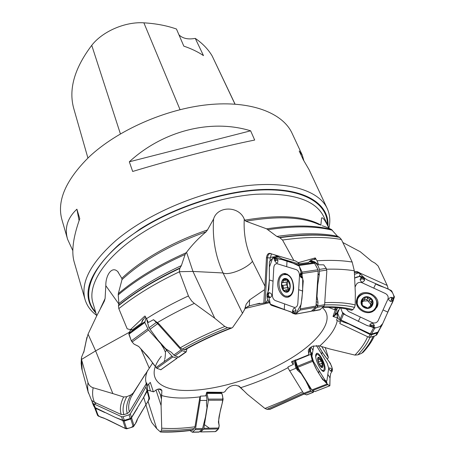 <?xml version="1.0" encoding="UTF-8"?>
<svg xmlns="http://www.w3.org/2000/svg" width="455" height="455" viewBox="0 0 455 455"><rect width="100%" height="100%" fill="white"/><g stroke="black" fill="none" stroke-linecap="round" stroke-linejoin="round"><path stroke-width="0.68" d="M152.51 391.436L153.403 391.835L150.281 382.388L147.414 385.584M94.566 404.222L121.536 416.672L123.123 416.746L129.066 414.795L130.329 413.788L145.998 386.892L146.806 383.98L146.709 382.9L129.385 411.866L127.303 413.515L123.891 414.636L121.257 414.516L94.521 402.322L91.734 400.474L92.775 403.158L93.81 403.932L94.566 404.222L95.698 403.38L95.743 402.749M133.395 392.767L131.376 396.51L133.178 393.092L152.67 362.948M133.173 393.092L130.835 394.94L126.74 396.714L123.635 396.982L112.857 393.586L95.624 350.885L88.054 334.152L86.217 340.875L86.649 338.537M129.465 332.201L95.624 350.885L81.525 359.456L87.969 382.462C88.867 385.169 90.596 386.932 93.167 387.757L112.857 393.586M91.779 400.918L88.088 391.744L87.61 387.262L87.969 382.462M189.934 430.555L192.363 432.244L195.11 429.696L195.57 428.61L200.132 400.451L200.41 396.151L199.819 397.516L194.985 426.807L194.217 428.599L192.192 430.259M143.7 397.243L149.712 417.639L151.788 422.519L156.713 428.616L160.45 432L161.485 430.111L161.724 428.172L161.087 405.564L161.895 390.47L158.653 389.031M88.054 334.152L96.614 316.06L104.411 301.022L105.094 298.497L105.816 285.689C105.577 275.383 111.867 265.589 117.754 271.618L121.809 278.329C129.88 270.708 139.662 263.326 151.151 256.182C168.168 245.706 186.942 236.958 207.48 229.951L213.6 218.98C217.507 205.62 239.273 205.825 244.255 219.179L244.79 220.157C279.08 214.35 304.452 215.966 320.894 225.009L320.929 225.327M81.525 359.456L81.502 357.357L83.965 351.288L86.922 337.274M214.766 318.25L192.96 271.43L179.355 271.698L188.649 296.541L191.714 301.062L194.319 303.388L214.766 318.25L224.844 326.468L227.528 327.702L231.766 327.998L232.721 327.338L242.492 313.296L245.399 307.967L249.34 305.897L249.636 299.885L264.531 289.681L264.964 286.212L252.502 261.369C246.206 248.356 243.459 234.291 244.255 219.179M322.214 225.816C324.506 226.374 327.572 227.585 331.411 229.462L337.491 236.247L339.458 237.351L341.421 239.54C325.53 236.583 305.897 236.742 282.538 240.03L293.89 260.556L270.242 253.56C268.672 253.805 267.767 255.232 267.523 257.849L265.151 302.865L255.227 304.349L249.34 305.897M265.151 302.865L268.973 301.739M336.364 307.637L335.25 309.974L328.487 307.318M335.25 309.974L333.009 316.452L334.567 315.201L334.817 315.548L333.344 316.623L333.009 316.452M333.344 316.623L337.343 317.761L336.598 320.189L340.374 322.123M363.562 351.863L361.674 353.279L357.914 354.843L354.945 355.099L330.097 349.059L319.45 345.908L312.983 346.141C310.122 347.284 308.564 348.905 308.302 350.987L308.831 353.939L309.929 348.007M291.991 361.35L292.002 361.651L308.189 355.014L308.831 353.939M291.433 361.873L293.339 364.438L288.083 366.889L288.157 368.271L303.582 393.353L304.276 394.064L306.761 394.866M270.207 409.255L266.966 409.335L264.958 408.476L247.429 394.326L239.427 386.432L235.667 385.209C231.015 385.283 227.477 387.393 225.049 391.533L223.701 392.352L206.991 392.164L205.706 395.867L200.41 396.151M153.403 391.835L154.04 391.596C156.708 389.173 159.017 388.422 160.951 389.343L161.895 390.47M146.709 382.9L146.88 383.576M327.395 359.313L328.385 357.499L325.217 347.495M292.912 360.963L293.339 364.438M388.308 289.232L387.216 285.439L378.105 265.959L375.21 263.246L371.644 261.227L360.252 251.729L342.837 242.504M337.4 313.086L337.343 317.761M345.015 308.712L351.67 310.293L352.955 309.616L354.547 307.404L355.213 304.941L355.327 293.179L354.308 270.793L352.17 262.046L341.421 239.54M293.89 260.556L295.5 260.948L298.321 262.689L315.167 257.928L317.072 260.795L318.585 264.776L314.462 261.727L310.424 260.55M311.749 311.015L313.29 310.856L317.658 306.573L318 302.382L316.987 296.433L317.721 284.955L319.279 274.746L319.467 269.4L326.258 268.387L323.738 264.85L318.585 264.776M282.538 240.03L279.831 237.709L276.839 236.441L266.619 228.831C293.259 224.844 314.94 225.094 331.655 229.587M319.558 224.804C302.888 216.904 278.341 215.715 245.922 221.227L244.79 220.157M245.922 221.227L266.619 228.831M179.355 271.698L179.753 268.45L181.386 265.601L185.105 254.487C158.186 266.511 135.891 279.99 118.22 294.925L118.3 293.685C136.159 278.505 158.778 264.867 186.158 252.758L185.105 254.487M145.304 316.441L144.77 316.089L130.471 329.653L127.184 328.817L118.818 308.638L118.471 305.777L118.903 303.587L118.22 294.925M144.77 316.089L145.19 316.185L148.341 322.47L153.506 319.683L158.789 323.704L180.311 347.734L182.182 349.178L185.003 349.832M153.506 319.683L158.346 324.421L158.937 324.256L158.789 323.704M158.937 324.256L157.191 322.703M158.346 324.421L181.113 349.832L182.239 350.703L186.197 351.937L186.977 348.729M178.696 357.266L174.436 355.6L171.45 352.38L165.808 348.82L158.09 340.249L148.99 327.805L146.794 319.751M87.917 158.039L73.841 108.825C68.364 89.567 74.33 68.404 91.745 45.335C102.506 31.395 125.256 21.533 143.877 22.83C155.894 23.546 166.757 25.611 176.466 29.029L183.82 46.143C191.288 48.651 197.84 51.807 203.482 55.612L195.275 38.385C188.148 39.699 182.711 38.516 178.963 34.842M235.053 104.11L212.172 55.982C208.248 49.322 202.617 43.458 195.275 38.385M328.948 227.966C330.506 220.948 329.932 214.464 327.225 208.509L309.099 169.715L303.286 159.773L299.191 150.992L302.296 155.166L303.815 160.535M72.84 250.654L67.624 239.375C64.309 228.126 67.403 218.064 76.901 209.186L79.773 218.719C73.084 237.396 71.23 251.86 74.21 262.103L85.051 299.532C86.933 305.8 90.772 311.055 96.568 315.309M76.901 209.186L79.085 220.63M302.296 155.166L292.036 133.201C282.737 112.908 250.876 100.418 208.225 104.684C165.637 108.933 117.168 130.386 88.901 157.106C65.691 180.129 56.699 200.991 61.925 219.691L67.624 239.375M250.625 130.818L254.681 140.049C223.468 146.3 173.514 159.113 132.672 171.455L129.322 161.798C163.243 130.5 211.49 118.704 250.625 130.818L129.322 161.798M327.225 208.509C318.915 190.27 286.752 180.208 242.253 186.249C197.828 192.266 146.265 214.601 115.695 240.689C90.568 263.104 80.353 282.72 85.051 299.532M327.97 225.845C329.204 205.398 308.171 189.883 269.485 189.405C230.907 188.922 177.99 204.921 140.231 228.967L119.244 244.244C87.917 273.063 80.143 296.006 95.908 313.068M142.904 319.455L141.806 322.896L141.966 321.583L144.553 317.783L145.566 317.038M130.471 329.653L131.922 330.159L141.806 322.896M321.514 218.207L320.894 225.009M321.73 217.865C322.953 217.297 325.376 220.794 328.999 228.342M207.48 229.951L206.126 231.805C170.989 244.375 142.955 260.305 122.014 279.586L121.809 278.329M206.126 231.805C198.676 238.011 192.158 244.835 186.561 252.275L186.158 252.758M122.014 279.586L118.3 293.685M118.92 304.116L105.816 285.689M140.874 348.849L149.24 368.089M213.6 218.98C212.252 238.272 215.397 256.262 223.047 272.96L242.492 313.296M244.46 309.923L246.189 304.202L249.636 299.885M252.502 261.369C246.218 268.831 228.683 275.764 223.047 272.96L192.96 271.43L186.561 252.275M270.065 261.056L270.242 257.905L266.454 257.775L264.964 286.212M266.454 257.775C267.085 253.776 268.774 252.485 271.521 253.89M263.837 302.962L264.531 289.681M298.321 262.689L298.662 263.911L308.41 262.535L311.101 260.141L314.57 259.208L315.167 257.928M315.639 258.19L315.019 259.6L314.57 259.208M267.642 299.327L267.676 300.05L265.731 302.751M267.676 300.05L268.012 299.993M298.662 263.911L282.219 258.969L274.342 254.732M270.242 257.905L271.47 253.907M277.755 256.37L270.611 257.314M326.258 268.387L326.815 271.055L324.614 304.685L324.04 306.09L319.694 309.866M319.467 269.4L318.119 265.987L315.73 263.053L313.472 261.864L309.718 261.085M288.157 280.502L286.94 281.992L283.004 282.578M289.056 288.845L287.327 286.064L287.884 280.399M287.509 291.524L285.359 290.011L284.341 290.614L283.363 290.011L281.537 283.92C281.725 281.594 282.532 280.035 283.971 279.233L282.862 282.623L282.077 282.629L281.537 283.92L282.339 285.495L286.599 284.853L287.327 286.064L287.389 287.645L288.129 289.562M286.32 282.089L286.513 284.841M289.744 287.975L287.651 291.467C286.149 292.082 284.722 291.598 283.363 290.011L283.243 288.254L287.418 287.588M283.186 288.316L287.389 287.645M282.339 285.495L283.465 286.684L283.243 288.254M286.792 291.001L288.43 290.734M284.142 279.16L287.281 280.49L287.497 280.001L288.271 280.633L289.909 285.086L289.852 288.032M287.406 280.235L287.81 280.172M283.63 280.462L286.013 280.098M283.971 279.233C285.461 278.585 286.895 279.057 288.271 280.633L289.721 283.448L290.125 286.775C289.926 289.124 289.101 290.688 287.651 291.467M286.639 274.672L283.766 274.604C274.701 276.663 279.671 299.162 288.533 295.977C295.858 294.351 294.277 276.532 286.639 274.672M287.207 274.115L284.972 274.422M289.38 295.835L290.751 295.579M387.216 285.439L358.54 272.414L358.307 272.949L360.297 273.882L364.643 278.238M354.354 271.703L357.101 271.555L359.638 272.767M334.51 309.48L335.426 307.569M337.633 307.739L337.121 308.814L335.5 309.952M337.121 308.814L334.567 315.201M354.394 272.46L358.54 272.414M354.485 274.337L358.307 272.949M338.52 310.31L338.128 310.401L337.223 312.63L337.422 313.006L334.817 315.548M376.894 334.596L375.79 335.557L370.233 337.32L368.675 337.195L339.777 323.522L340.903 320.883L343.269 322.003L343.627 321.247M343.269 322.003L348.695 323.909L370.12 334.522L371.678 334.664L377.229 332.992L378.111 332.4L379.146 330.239M337.678 312.414L337.633 312.517C336.484 315.503 337.235 318.09 339.874 320.286L340.903 320.883M371.166 302.205L369.335 300.795L361.543 301.125M364.245 300.033L365.194 297.542L366.343 297.132L367.703 297.934L366.895 299.72L370.575 304.162L370.387 305.97M362.277 302.148L364.119 300.311M371.667 305.885L370.575 304.162L371.434 301.654M366.895 299.72L364.66 299.151M367.703 298.014L368.857 299.174L370.165 299.077L371.661 299.6L372.241 305.305L369.056 306.829L368.874 307.671L367.776 307.995L362.442 305.504L361.998 304.315L362.265 304.139L362.009 304.679M362.214 304.162L361.998 304.628M364.882 298.685L361.736 300.072L362.265 304.139M368.942 307.301L368.704 307.779M372.11 303.69L371.269 305.39M367.703 297.934L366.884 299.657M369.335 300.795L370.165 299.077L369.329 300.795M362.931 299.418L362.135 301.136M362.442 305.504C361.19 303.735 360.951 301.927 361.736 300.072C362.658 298.287 364.193 297.303 366.343 297.132C368.51 297.098 370.279 297.923 371.661 299.6C372.918 301.358 373.163 303.166 372.389 305.032C371.473 306.829 369.938 307.819 367.776 307.995C365.592 308.024 363.818 307.193 362.442 305.504M370.819 294.448C365.644 292.502 361.526 293.532 358.466 297.547C351.977 306.829 369.045 317.766 375.29 308.234C378.196 302.643 376.706 298.048 370.819 294.448M357.738 298.998C356.492 301.551 356.51 304.19 357.795 306.92M369.449 312.522L373.282 310.725L375.705 307.597M328.385 357.499L321.73 346.63M294.203 360.417L295.631 367.316L297.303 370.069L301.199 373.566L305.851 381.011L310.589 390.617L311.214 391.357L313.199 392.29L313.688 391.129M295.83 361.554L296.25 364.961L295.881 365.228L295.261 360.997L295.505 360.394M296.802 364.927L296.25 364.961L297.479 367.754L298.355 369.215L299.083 369.545M309.952 386.955L311.368 389.218M309.781 386.676L309.428 387.04L308.456 384.555M309.9 386.869L308.894 387.637M310.282 387.484L309.929 387.99L309.559 387.336L309.036 387.922M311.755 389.833L309.929 387.99M295.5 359.877L295.534 360.542L295.289 359.968M295.625 360.855L295.164 360.019M295.796 361.452L295.261 360.997M297.422 367.634L297.052 367.896L295.881 365.228M297.479 367.754L297.121 368.067L295.631 367.316M297.894 368.573L297.542 368.88L297.121 368.067L295.716 367.492M298.816 369.119L298.116 369.676L297.542 368.88L297.303 370.069M299.208 369.756L299.253 370.376L298.116 369.676M299.248 371.82L299.435 370.114M321.839 363.329L322.766 366.44L322.584 366.77L321.167 366.4L321.44 367.037L320.872 366.554M322.242 365.365L320.462 366.076M317.749 359.08L319.04 357.835L319.421 358.022L320.951 361.094L318.403 362.117L320.9 361.111M319.802 359.228L317.846 360.019M321.071 361.031L321.895 362.049L321.975 363.312M318.187 358.904L317.772 358.477M317.954 358.403L317.744 358.858M318.642 362.766L317.789 358.358L318.346 357.539L319.421 358.022L321.895 362.049L322.766 366.44L322.436 367.174L321.804 367.248L320.889 366.576L318.642 362.766M321.173 369.67L323.317 370.802C325.132 368.851 324.296 364.54 320.809 357.863C319.211 355.332 317.863 354.121 316.765 354.235L315.753 356.623M243.089 390.151L238.465 385.868M206.633 392.432L218.895 392.409M206.661 392.375L221.812 392.278M209.107 392.438L209.431 392.654M199.984 397.164L199.916 397.539L200.234 397.431M198.92 432.108L192.363 432.244M206.155 393.888L206.94 399.365L206.439 402.738L206.98 407.748L205.478 416.985L202.6 428.474L202.077 429.56L199.028 432.102M155.991 389.969L161.087 405.564M156.713 428.616L148.017 401.287M161.445 399.24L160.194 394.144L157.811 389.201M147.426 390.072L153.341 391.789M150.383 390.902L148.609 383.952M146.106 383.701L146.1 384.014L146.806 383.98M95.698 403.38L94.498 402.311M147.613 386.403L147.369 389.776L143.177 398.222L131.489 417.542L130.232 418.515L124.295 420.318L122.713 420.227L115.16 417.337L95.226 407.674L94.134 406.724L93.292 405.041M133.383 393.268L133.423 392.716M177.501 356.982L176.961 358.25L172.872 356.913L171.979 356.123L148.495 330.051L144.821 322.527L145.953 317.914M157.567 368.618C153.699 365.723 150.008 358.204 145.429 353.859L138.633 346.391L134.043 344.116L132.348 342.234L131.063 340.113L128.873 333.572L130.613 329.676L128.879 334.22L131.341 340.863L132.138 341.989L134.043 344.116L138.775 346.534L150.093 359.461L156.827 368.34L160.905 369.733M137.427 408.089L130.795 418.947L124.141 421.137L115.923 417.662M147.346 389.821L147.175 391.289L143.558 397.522M104.809 412.514L95.391 408.158L94.458 407.128M97.586 415.449L94.555 407.47L97.58 415.415L98.416 416.137L103.99 418.134L125.495 428.576L126.666 428.832L133.252 426.818L135.345 423.781L137.222 419.413L141.562 411.877L149.268 399.28L149.57 398.262L147.483 390.236M206.507 392.762L207.025 393.404L208.413 400.224L203.84 428.303L203.544 429.23L200.774 431.909L199.853 431.511M215.175 431.641L218.48 428.934L218.792 428.013L219.179 425.761L218.411 422.012L219.708 414.141C220.578 408.852 220.806 408.869 222.41 402.436L223.109 399.08L221.926 393.438L220.829 392.415C225.1 396.737 221.158 406.304 219.873 413.129C218.622 417.559 218.394 421.683 219.191 425.499C218.656 428.701 217.382 430.737 215.386 431.596L200.774 431.909M326.787 382.416L325.979 381.006L324.335 380.352L325.473 381.705L322.675 379.635L318.693 373.197C316.015 368.863 316.265 368.783 313.563 363.272L312.232 360.303L310.788 354.343L295.534 360.542L297.707 367.35L311.834 389.963L312.375 390.635L314.997 391.539M331.894 369.238L332.315 369.744L331.604 369.079L331.672 369.807L330.529 371.024L332.065 371.365L331.86 370.37L332.332 370.922L330.643 373.549L330.034 377.929L329.869 385.783M314.9 391.579L329.835 385.777L327.549 384.589L326.116 382.075L327.054 383.929M324.335 380.352L324.392 379.788L326.144 380.898M313.757 345.891L311.908 356.254L313.501 361.594L325.012 380.181M326.445 381.233L326.923 380.585L328.703 368.249L327.122 363.067L316.339 345.493M327.037 383.815L326.792 382.416M326.025 382.149L325.473 381.705L325.934 381.318L326.906 383.161M326.627 381.717L326.178 380.92L326.047 381.813M325.041 369.83L323.841 371.439C320.934 372.065 314.746 359.274 315.798 354.82L316.691 353.364C319.387 351.886 326.03 364.99 325.041 369.83M318.278 345.641L322.117 351.903C324.688 356.094 324.915 355.992 328.567 360.838L330.415 363.426L332.417 368.931L332.207 370.683M332.332 370.922L332.139 369.46M310.788 354.343L310.85 353.205M327.822 374.351L330.034 377.929L329.75 385.738C328.169 385.425 322.123 379.112 319.08 373.822C315.542 368.453 312.892 362.43 311.129 355.759C310.515 352.392 310.333 349.605 310.589 347.404L309.957 350.828L310.088 351.533L311.01 352.307M310.725 353.899L310.833 353.29M311.607 356.373L311.351 356.674M311.146 353.444L311.533 354.087L311.01 353.228L311.271 352.511L312.084 354.32L310.765 353.973M330.529 371.024C328.709 368.8 328.544 367.799 330.029 368.021L331.45 368.903M332.315 369.744L332.196 370.592L331.86 370.37L331.49 368.925M337.82 312.039L337.633 313.142L340.113 319.274L341.062 320.03L370.33 333.856L371.53 334.112L377.883 332.104L378.611 331.24M381.899 325.388L381.176 326.229L374.766 328.157L371.109 326.736L373.765 327.702L374.385 325.564C373.003 322.811 371.479 322.567 369.813 324.836L370.359 326.491L366.741 325.393L343.627 314.007L342.678 313.199L340.664 308.058L342.336 312.323L345.84 315.15L367.162 325.581L375.762 327.856L380.061 326.565L382.7 323.59L387.848 312.141L381.899 325.388M346.192 308.934L348.547 311.482L372.19 322.584C374.806 323.477 376.78 322.851 378.116 320.718L387.91 299.202C388.627 296.836 387.814 294.954 385.476 293.555L362.083 282.76C359.524 281.907 357.579 282.504 356.254 284.557L355.076 287.048M371.109 326.736L370.359 326.491L371.161 325.626L371.149 326.286L372.935 327.054L373.134 326.155L372.981 327.105M372.929 326.161L372.742 325.336L371.405 325.086L371.149 326.286M377.002 307.097L373.14 311.271C366.042 315.759 355.014 308.678 356.43 300.63L357.221 297.888C362.112 286.218 382.746 295.739 377.002 307.097M361.992 278.079L361.992 277.22L362.169 278.858L363.261 279.029L364.609 280.217L364.381 278.005L367.43 280.058L390.709 290.222L391.704 290.933L394.439 296.944L393.296 300.232L393.928 297.877L391.05 297.325C387.996 298.486 387.899 299.879 390.771 301.494L392.961 300.954L393.296 300.232M392.591 298.486L393.569 298.508L391.755 298.594L391.664 299.617L392.961 300.954L387.848 312.141C389.309 306.306 396.1 300.129 393.12 294.044C390.532 287.623 381.256 287.475 375.602 283.818M364.461 278.079C361.338 276.077 358.074 276.066 354.667 278.05L360.161 276.265L361.355 276.498L363.738 277.59L362.015 276.794L361.06 276.85L360.076 279.637C361.236 282.652 362.743 282.845 364.609 280.217M363.738 277.59L364.381 278.005L363.693 278.642L363.727 277.965L361.941 277.18M362.169 278.858L363.448 279.154L363.727 277.965M391.664 299.617L392.864 300.146L393.569 298.508M392.244 299.89L392.864 300.146M311.288 311.277L315.673 307.25L315.992 306.056L318.21 271.106L318.051 269.741L314.581 263.269L309.372 261.397M301 274.575L301.722 274.314L300.425 274.951L300.664 276.435L301.614 277.92L302.211 277.203L301.147 276.589L302.029 276.407L303.252 281.002L301.944 298.503L300.095 310.071L295.562 314.177L292.827 313.171L294.243 313.899L295.136 313.677L296.046 310.429C294.891 307.284 293.72 307.415 292.525 310.822L292.474 313.125L291.024 311.902L271.555 305.368L270.634 304.753L267.148 298.417L267.108 294.357L267 296.347L267.455 297.291L270.367 297.53C272.556 295.579 272.249 293.947 269.445 292.633L267.381 293.532L267.108 294.357M284.591 303.9L294.129 307.313C296.177 307.688 297.405 306.465 297.826 303.65L299.498 275.667C299.418 272.642 298.372 270.64 296.347 269.656L277.3 263.781C275.338 263.53 274.172 264.793 273.791 267.574L272.323 294.692C272.397 297.593 273.387 299.549 275.281 300.573L284.591 303.9L284.273 309.44M292.81 313.376L292.565 312.09L292.662 312.892L294.072 313.347L294.066 312.215L294.123 313.387M293.85 312.318L293.521 311.419L292.605 311.419L292.662 312.892M293.697 288.049C293.344 292.269 291.882 295.136 289.312 296.637C284.005 299.782 277.044 291.268 277.755 282.737C278.284 277.26 280.416 274.177 284.147 273.495C290.108 274.297 293.287 279.148 293.697 288.049M274.45 259.413L274.2 258.372L274.769 260.277L277.903 260.379L276.378 258.394L280.291 259.02L298.133 264.873L298.924 265.498L302.08 272.113L302.154 274.302L301.625 276.475M302.029 276.407L302.148 273.245L300.943 272.755C299.521 274.701 299.743 276.418 301.614 277.92M267.904 296.148L267.261 296.37L268.427 295.801L268.251 294.607L267.381 293.532L268.837 289.528L269.349 279.939L269.383 261.864L273.131 257.632L275.599 258.258L273.83 258.036L274.82 260.942C276.833 263.809 277.857 263.621 277.903 260.379M275.599 258.258L276.378 258.394L275.821 259.521L275.622 258.753L274.2 258.372M274.769 260.277L275.121 260.869L275.679 260.613L275.622 258.753M268.251 294.607L267.352 294.317L267.261 296.37M267.807 294.448L267.352 294.317M300.425 274.951L300.664 276.435L301.147 276.589L301.574 276.367L301.722 274.314M164.158 361.697L164.585 359.939M164.773 359.16L165.102 357.465M165.137 357.141L165.501 352.71C164.795 350.31 163.379 347.603 161.258 344.594M96.079 408.476C95.868 413.043 97.62 416.007 101.334 417.354C104.388 418.281 107.829 419.726 111.657 421.7L123.948 427.791C130.187 429.975 136.045 425.328 137.461 418.992L146.595 403.562C149.394 399.888 149.672 396.117 147.426 392.25M204.437 424.651L209.391 428.195M322.06 351.812C325.541 357.664 333.964 365.757 331.991 371.439M302.643 291.029L301.136 304.304L295.904 313.939L270.31 304.162L267.955 292.537L269.349 279.939L269.32 267.347L272.733 257.911L282.561 259.703L291.342 262.433L299.219 266.112L302.694 278.079L302.643 291.029L298.662 289.704M145.054 374.391L131.376 396.51C128.668 402.345 128.009 407.464 129.385 411.866M146.288 383.451C145.077 379.703 145.52 375.392 147.613 370.518M121.257 414.516C119.563 409.546 120.353 403.704 123.635 396.982M126.74 396.714C123.163 403.602 122.213 409.574 123.891 414.636M93.167 387.757C92.103 393.211 92.553 398.062 94.521 402.322M127.303 413.515C125.631 408.3 126.808 402.106 130.835 394.94M200.12 396.845C184.65 398.773 171.882 398.358 161.809 395.6M161.724 428.172C171.563 428.911 182.648 428.456 194.985 426.807M160.78 431.653C170.426 432.113 181.107 431.55 192.823 429.969M194.217 428.599C182.154 430.22 171.239 430.72 161.485 430.111M100.447 308.467L105.094 298.497M104.411 301.022L103.211 303.229M81.553 359.547L82.196 370.529M337.286 320.582C335.71 328.487 329.852 336.962 319.717 345.993M288.1 367.606L286.326 368.561C272.01 376.177 256.83 382.541 240.775 387.654M161.309 356.305C145.344 376.382 157.362 389.816 184.491 390.47C211.7 391.146 250.711 380.209 281.23 363.835C316.117 345.402 337.03 320.115 322.379 307.671M269.485 302.666L245.177 308.433M166.757 350.322L165.33 351.76M264.958 408.476L284.204 400.571L302.575 391.755M269.434 409.409L304.031 393.905M303.411 393.08L266.966 409.335M292.03 361.338L292.002 361.651M354.945 355.099C361.105 348.672 365.314 342.535 367.572 336.677M361.674 353.279C367.048 347.427 370.859 341.807 373.1 336.41M374.431 335.989L371.849 340.858M369.932 337.388C367.64 342.962 363.636 348.78 357.914 354.843M354.547 307.404C346.579 305.322 336.592 304.497 324.591 304.935M324.751 302.632C336.899 302.143 347.051 302.916 355.213 304.941M354.308 270.793C346.278 269.445 337.036 268.916 326.582 269.212M323.198 306.892C335.227 306.499 345.146 307.404 352.955 309.616M317.072 260.795C330.489 259.987 342.188 260.402 352.17 262.046M339.458 237.351C323.437 234.223 303.559 234.348 279.831 237.709M315.019 259.6L313.961 259.293M332.412 230.253C315.77 225.97 294.334 225.777 268.109 229.673M337.491 236.247C321.332 232.88 301.113 232.949 276.839 236.441M338.941 237.209C322.885 234.018 302.922 234.126 279.046 237.527M179.753 268.45C155.519 279.865 135.089 292.309 118.471 305.777M179.395 271.8C155.519 283.112 135.323 295.392 118.818 308.638M146.334 318.773C159.045 310.68 173.071 303.07 188.41 295.943M194.319 303.388C181.033 309.446 168.663 315.889 157.22 322.726M227.528 327.702C211.211 334.141 196.099 341.301 182.182 349.178M180.311 347.734C193.984 339.97 208.828 332.878 224.844 326.468M184.235 349.889C198.517 341.819 214.049 334.539 230.833 328.055M149.985 329.278L157.527 323.778M173.827 355.025L181.113 349.832M174.919 355.912L182.239 350.703M178.252 357.294L185.811 351.925M148.99 327.805L156.167 322.561M143.877 22.83L180.038 109.644M212.172 55.982L234.962 104.104M91.745 45.335L120.399 133.855M95.539 311.8C78.215 293.964 93.895 258.52 140.641 229.178C177.74 205.563 229.57 189.707 267.824 189.832C306.164 189.957 327.685 204.75 327.412 224.645M329.158 228.416L323.624 216.449C315.429 200.092 292.821 192.704 255.801 194.279C219.947 196.856 175.658 211.757 143.058 232.38C105.202 256.125 86.973 284.682 92.991 303.138L96.722 315.838M181.386 265.601C156.565 277.146 135.738 289.812 118.903 303.587M180.288 267.819C155.894 279.268 135.357 291.763 118.675 305.316M131 328.976L132.064 330.051M245.399 307.967L245.49 306.113M299.009 262.353L298.804 263.889M319.609 271.152L326.741 270.082M317.778 305.919L324.614 304.685M317.169 307.341L324.04 306.09M313.29 310.856L320.411 309.542M313.472 261.864L314.462 261.727M317.584 306.755L316.123 303.968M316.14 303.684L317.658 306.573M318 302.382L316.259 301.784M317.499 299.413L316.435 299.054M316.987 296.433L316.606 296.307M317.721 284.955L317.34 284.83M317.96 282.873L317.471 282.72M319.228 275.178L318.022 274.092M318.051 273.637L319.279 274.746M315.338 262.751L314.672 263.434M298.924 265.498L314.581 263.269L315.184 262.649M312.676 261.631L312.63 262.353M309.775 261.09L309.747 261.511M282.424 285.512L286.599 284.853M286.804 290.927L288.476 290.654M287.412 280.286L287.867 280.212M283.681 280.53L286.11 280.161M286.189 278.631C280.36 276.691 279.615 290.108 285.427 292.03C291.285 294.123 292.082 280.468 286.189 278.631M337.474 307.984L334.834 314.547L337.223 312.63L338.31 310.355M359.143 276.594L360.297 273.882M377.229 332.992L375.79 335.557M371.678 334.664L370.233 337.32M370.12 334.522L368.675 337.195M366.309 332.656L366.804 332.19M367.162 332.36L366.662 332.833M377.872 332.645L377.673 332.167M377.838 332.116L378.008 332.52M339.874 320.286L340.914 319.956M341.142 320.07L340.056 320.411M345.976 322.953L346.209 322.464M368.931 307.244L368.652 307.808M372.042 303.673L371.206 305.356M370.103 299.123L369.278 300.829M362.988 299.464L362.197 301.164M369.466 297.365C362.26 293.941 357.351 304.401 364.637 307.756C371.906 311.203 376.746 300.658 369.466 297.365M313.199 392.29L306.534 394.877M311.214 391.357L304.276 394.064M310.589 390.617L303.582 393.353M296.142 368.209L289.471 370.899M305.851 381.011L305.936 380.522M301.199 373.566L301.29 373.083M306.579 382.388L306.693 381.734M313.415 392.278L313 390.868M313.063 390.89L313.455 392.233M321.793 363.352L319.359 364.324M322.18 365.325L320.428 366.03M319.785 359.296L317.857 360.07M320.752 359.473C317.385 353.945 316.379 359.837 319.802 365.371C323.209 370.91 324.119 364.899 320.752 359.473M240.615 387.478L239.808 386.983M199.375 431.932L192.681 432.074M202.077 429.56L195.11 429.696M202.6 428.474L195.57 428.61M206.815 400.44L200.132 400.451M161.844 395.338L160.365 394.678M95.226 407.674L93.81 403.932M122.713 420.227L121.536 416.672M124.295 420.318L123.123 416.746M130.232 418.515L129.066 414.795M131.489 417.542L130.329 413.788M146.965 390.6L145.998 386.892M94.134 406.724L92.775 403.158M160.695 369.807L176.961 358.25M156.827 368.34L172.872 356.913M156.025 367.492L171.979 356.123M132.138 341.989L148.495 330.051M128.953 333.316L144.775 321.696M131.341 340.863L147.676 328.931M128.879 334.22L144.821 322.527M133.252 426.818L130.795 418.947M126.666 428.832L124.141 421.137M125.495 428.576L122.964 420.921M98.416 416.137L95.391 408.158M149.268 399.28L147.175 391.289M134.088 425.96L131.643 418.071M218.48 428.934L203.544 429.23M222.984 400.195L208.413 400.224M218.792 428.013L203.84 428.303M221.466 392.836L206.564 392.801M221.926 393.438L207.025 393.404M223.109 399.08L208.447 399.103M318.693 373.197L319.097 370.654M326.178 380.92L326.445 381.273M326.138 381.136L326.093 381.449M327.663 384.685L312.375 390.635M312.636 361.333L297.707 367.35M327.145 383.997L311.834 389.963M322.117 351.903L321.73 354.28M312.983 350.242L311.049 347.091M311.556 353.882L311.885 354.354L311.169 355.924M312.033 353.836L311.573 356.515M311.908 354.149L311.851 353.41M312.232 360.303L297.217 366.36M331.672 369.807L331.934 370.239M315.929 354.291L316.271 354.434M323.113 370.882L322.97 371.217M358.295 321.418L360.337 317.016M383.036 309.906L387.848 312.141M372.742 325.336L373.765 327.702M369.813 324.836L374.385 325.564M371.621 325.16L371.377 325.695M374.766 328.157L371.53 334.112M381.176 326.229L377.883 332.104M343.627 314.007L341.062 320.03M373.549 327.89L370.33 333.856M375.728 283.88L373.748 288.146M363.261 279.029L363.505 278.517M360.076 279.637L361.941 278.915L361.06 276.85M339.743 307.95L337.633 313.142M342.678 313.199L340.113 319.274M391.755 298.594L393.928 297.877M390.771 301.494L391.687 298.417L391.05 297.325M356.43 300.63L356.356 301.87L357.169 298.736C358.989 295.284 361.992 293.521 366.19 293.441M374.732 297.507C378.077 302.154 377.94 306.477 374.323 310.481M357.067 305.424L357.488 299.293L358.051 298.281M376.069 306.903C375.216 309.343 373.555 311.095 371.081 312.158M293.521 311.419L295.136 313.677M292.525 310.822L292.605 311.419L293.077 310.742L293.737 311.317L296.046 310.429M292.701 311.487L292.662 312.164M295.739 314.092L311.584 311.174M300.095 310.071L315.673 307.25M300.505 308.848L315.992 306.056M302.217 273.5L318.21 271.106M287.02 261.045L286.707 266.681M273.051 281.173L269.349 279.939M275.554 260.152L275.594 259.481M274.82 260.942L273.83 258.036M298.133 264.873L313.688 262.666M273.717 257.684L278.904 256.995M268.427 295.801L267.455 297.291M269.445 292.633L268.331 294.362L268.575 296.017L270.367 297.53M300.613 276.202L301.096 276.356M300.943 272.755L300.402 274.706L302.148 273.245M302.08 272.113L318.051 269.741M282.754 275.019L285.695 273.591M289.482 296.546L286.218 296.097M285.41 274.359L286.957 274.001M290.552 295.767L288.959 295.904M160.399 432C170.107 432.404 180.777 431.812 192.402 430.231M86.217 340.875L83.8 352.324M88.429 393.16L81.775 368.812L81.138 363.517L81.411 358.005M247.651 306.403L251.052 305.447M255.227 304.349L259.794 303.235M269.952 409.352L304.167 394.007M363.107 352.369C368.175 346.835 371.94 341.375 374.408 335.995M351.635 310.282C344.31 308.024 334.658 307.062 322.675 307.392M231.726 328.021C214.817 334.51 199.188 341.813 184.832 349.929M178.616 357.323L186.197 351.937M141.954 321.605L142.284 320.57M118.317 272.204L117.748 271.618M294.601 260.669L295.534 260.948M270.253 253.554L270.731 253.606M312.818 311.129L319.962 309.815M285.632 289.966L288.783 289.454M287.281 280.49L288.038 280.377M286.94 281.992L282.862 282.623M284.233 279.137L284.517 279.097M290.603 295.631L288.533 295.977M335.244 310.583L335.471 310.003M378.111 332.4L376.672 334.96M362.396 304.025L362.038 304.776M368.931 307.079L368.556 307.847M361.617 300.385L361.879 299.817M374.863 309.059L375.29 308.234M308.427 350.316L308.302 350.987M313.341 392.312L306.698 394.894M322.68 371.052L323.317 370.802M315.844 354.604L316.475 354.348M239.466 386.454L238.721 385.999M160.558 389.173L160.951 389.343M147.63 386.483L146.755 383.082M93.377 405.274L92.115 401.953M160.814 369.796L177.08 358.239M149.576 398.273L147.477 390.225M215.261 431.641L200.672 431.954M329.858 385.789L314.934 391.584M310.771 353.563L310.725 353.888M311.391 352.642L311.004 352.164M331.456 368.908L330.029 368.021M316.396 353.541L316.691 353.364M381.591 325.888L378.298 331.752M295.608 314.16L311.453 311.248M273.284 257.621L278.722 256.899M285.433 273.546L284.147 273.495"/></g></svg>
